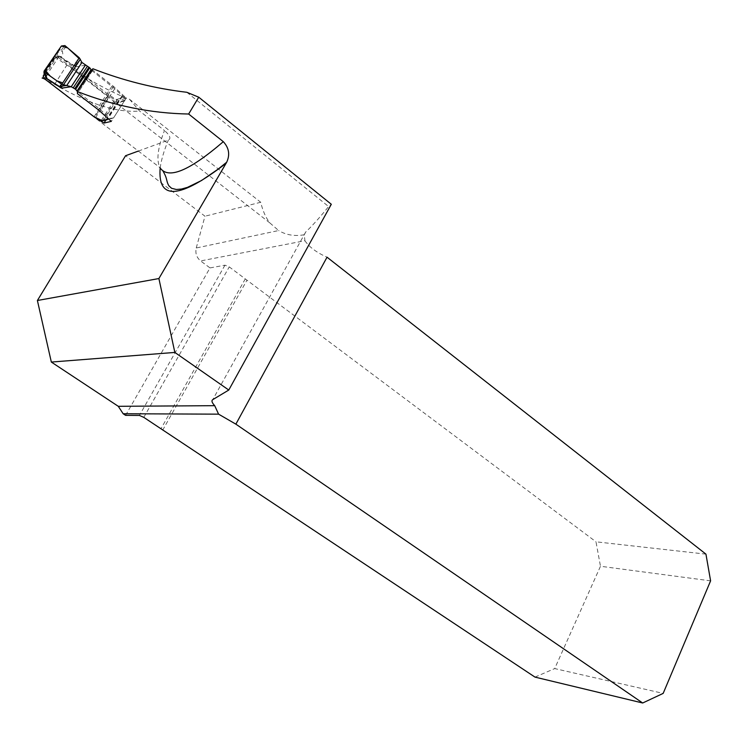 <?xml version="1.0" encoding="UTF-8"?>
<svg xmlns="http://www.w3.org/2000/svg" width="748" height="748" viewBox="0 0 748 748"><rect width="100%" height="100%" fill="white"/><g stroke="black" fill="none" stroke-linecap="round" stroke-linejoin="round"><path stroke-width="0.56" stroke-dasharray="3.74 2.81" d="M269.85 222.913L70.05 67.217C91.742 81.812 111.564 92.49 129.498 99.26L260.725 202.269C262.688 210.702 265.727 217.593 269.85 222.913L278.611 230.552L196.238 247.99C195.125 253.235 196.584 257.555 200.604 260.94L304.904 240.734L304.314 234.741L305.68 232.048C311.897 226.233 319.555 217.733 328.634 206.56L331.308 204.279M186.841 92.294L328.634 206.56M92.864 68.741L92.808 70.125L113.528 86.394L126.29 98.147L118.446 100.643L108.956 95.052L59.195 56.222L56.053 56.409C53.8 56.072 57.409 58.961 66.899 65.067L70.05 67.217M304.314 234.741C294.777 236.462 286.213 235.068 278.611 230.552M44.366 78.587L45.937 76.221M46.067 76.016L59.195 56.222M125.599 415.355L210.01 267.915L200.604 260.94M196.238 247.99L204.98 216.209L125.561 155.734M710.6 580.85L600.476 566.255L554.698 668.581L663.167 693.396M705.944 554.137L595.988 541.804L600.476 566.255M210.01 267.915L224.952 265.185L229.262 266.905L595.988 541.804M304.904 240.734C309.289 247.102 316.666 252.59 327.035 257.2M534.988 677.108L554.698 668.581M162.634 430.25L246.746 280.584M129.498 99.26L139.558 111.013L164.467 130.526C157.744 147.833 156.229 160.194 159.922 167.608L162.961 171.04M260.725 202.269L204.98 216.209M138.352 151.068L168.328 140.119C171.273 138.595 169.992 135.407 164.467 130.526M42.14 78.091L54.604 84.346C89.012 104.094 117.324 112.985 139.558 111.013M92.808 70.125L77.409 93.65M113.528 86.394L98.343 109.797M126.29 98.147L111.312 121.382M118.446 100.643L106.197 119.605M108.956 95.052L94.622 117.165M44.272 73.893L45.946 73.341L44.31 70.78M44.291 73.837L44.796 71.191L57.568 51.939L57.718 50.574L61.598 49.649L58.391 49.714M66.123 46.582L62.365 51.173L61.598 49.649L64.908 45.581M79.288 57.792L75.8 62.047L76.941 63.337L80.354 59.204M75.8 62.047L74.66 66.002L75.398 66.937L75.081 66.17L76.941 63.337L81.925 62.458M91.714 70.443L114.725 88.75L123.916 97.147L124.916 100.092L113.584 117.894L103.177 121.157L116.585 100.41L107.656 95.856L58.849 57.802L59.943 56.951L57.409 56.502L54.249 58.363L56.165 57.1L58.849 57.802M116.585 100.41L116.688 103.364L124.617 100.774M105.767 120.269L116.688 103.364M113.584 117.894L110.208 118.38L98.007 107.656L77.427 91.649M103.177 121.157L102.383 120.765L115.94 99.793L123.916 97.147M54.249 58.363L43.823 74.08M45.217 73.491L44.777 74.491M57.746 52.425L56.717 57.1L58.409 55.922L61.271 56.745L62.131 55.96L62.813 54.118L62.365 51.173L57.746 52.425L59.214 50.322M85.356 65.226L75.398 66.937L60.27 57.175L61.271 56.745M45.338 75.109L56.231 57.418L57.577 56.334L60.12 56.596L75.081 66.17M45.656 73.369L45.076 74.809M44.74 72.35L45.217 74.959M44.132 73.052L43.992 71.443M42.084 78.185L56.053 56.409M160.156 168.01C161.231 160.053 163.962 150.75 168.328 140.119M143.794 417.365L229.262 266.905M245.288 278.892L160.97 428.754M224.952 265.185L139.409 415.439M54.604 84.346L66.899 65.067M305.68 232.048L212.769 399.638M108.516 118.895L110.208 118.38M56.231 57.418L55.67 57.727M92.275 70.938L78.231 92.387M111.854 86.3L98.007 107.656M114.725 88.75L100.896 110.078M122.111 95.697L108.385 116.94M122.56 96.081L108.843 117.333M95.492 117.632L109.058 96.707M94.08 116.782L107.656 95.856M101.41 120.25L114.977 99.278M44.749 79.251L159.922 167.608M124.916 100.092L116.987 102.691"/><path stroke-width="1.12" d="M235.872 424.153L327.035 257.2L705.944 554.137L710.6 580.85L663.167 693.396L642.672 702.998L235.872 424.153L218.584 414.158L123.158 413.747L118.278 406.304L51.331 362.06L174.845 352.43L158.894 278.546L226.709 162.194C230.15 154.714 229.01 147.88 223.306 141.671L188.646 114.023L198.734 97.193L186.841 92.294C154.49 88.46 123.168 80.616 92.864 68.741L77.427 91.555C113.78 105.842 150.853 113.331 188.646 114.023M198.734 97.193L331.308 204.279L228.776 390.045L174.845 352.43M228.776 390.045L212.769 399.638C211.263 400.657 211.908 402.676 214.704 405.678L218.584 414.158M44.366 78.587L42.14 78.091M642.672 702.998L534.988 677.108L143.794 417.365L139.409 415.439L125.599 415.355L123.158 413.747M138.352 151.068L125.561 155.734L37.4 300.5L51.331 362.06M37.4 300.5L158.894 278.546M44.338 78.624L94.603 117.193L103.963 123.065L111.312 121.382L98.343 109.797L77.409 93.65L77.427 91.555M106.197 119.605L103.963 123.065M91.714 70.443L89.751 67.806L81.925 62.458L79.288 57.792L64.908 45.581L61.401 45.993L44.282 70.892L43.926 73.023L46.096 75.707L46.928 78.39L44.815 78.979L94.08 116.782L102.383 120.765L108.516 118.895M61.401 45.993L67.778 47.994L78.905 58.372L62.729 82.935L56.811 80.775L50.322 76.184L45.329 70.564L61.401 45.993L44.282 70.892M45.693 69.657L45.376 71.789L47.722 74.351L46.096 75.707L45.217 74.959M47.722 74.351L61.822 84.309L71.238 86.721L75.651 89.311L77.427 91.649M80.354 59.204L63.402 84.954L61.018 87.525L61.43 88.161L60.597 87.357L60.298 85.562L61.822 84.309L79.288 57.792M81.925 62.458L66.806 85.431L61.906 86.17L60.298 85.562M44.815 78.979L43.319 76.455L44.272 73.893M44.777 74.491L46.208 78.4L61.43 88.161L71.238 86.721L85.356 65.226M61.018 87.525L46.638 78.409L45.039 75.305M45.076 74.809L45.506 75.277M45.338 75.277L46.928 78.39M45.095 71.481L44.74 72.35M45.385 71.799L43.964 73.023L44.469 74.174L45.03 74.622L46.451 73.416M43.992 71.443L44.31 70.78M214.704 405.678L118.278 406.304M226.148 163.232C179.595 199.118 157.604 200.707 160.156 168.01M159.922 167.608C167.982 179.763 189.104 171.124 223.306 141.671M87.422 66.217L73.304 87.722M88.937 67.17L74.828 88.675M89.751 67.806L75.651 89.311M77.063 91.004L91.134 69.536L77.063 90.975M162.961 171.04C167.898 179.436 165.813 180.418 168.889 185.822L171.573 188.29L176.341 189.487L181.502 189.048L187.458 187.374L201.493 180.539L217.855 169.328L226.709 162.194M45.039 75.267L44.712 74.809L43.319 75.398M44.712 74.426L45.245 74.987"/></g></svg>
